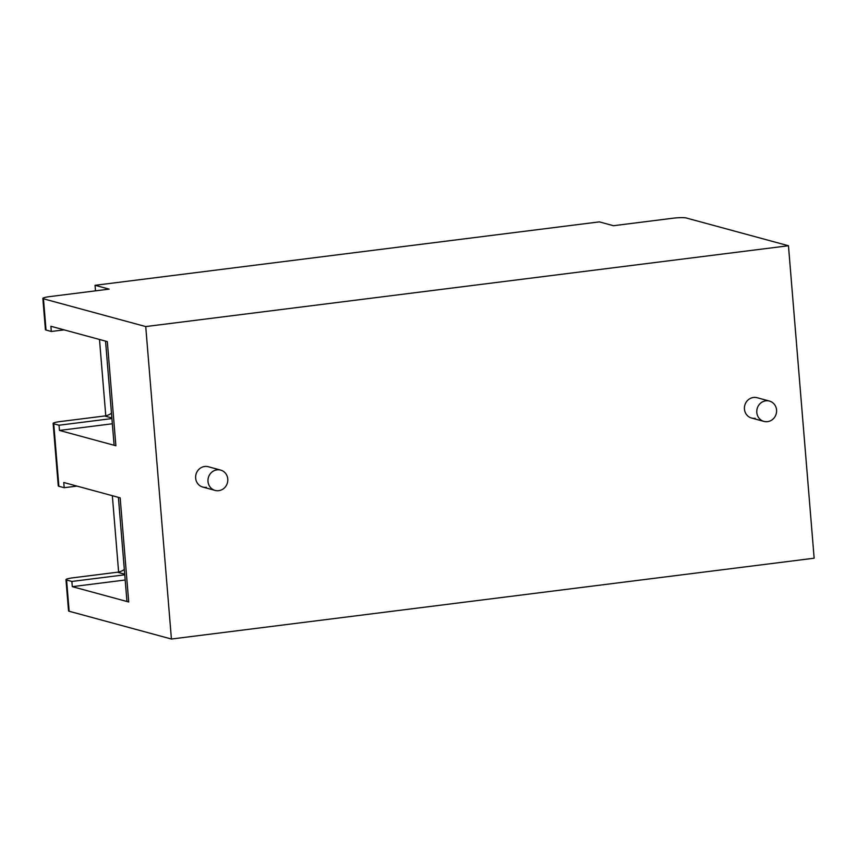 <?xml version="1.0" encoding="UTF-8"?>
<svg xmlns="http://www.w3.org/2000/svg" width="857" height="857" viewBox="0 0 857 857"><rect width="100%" height="100%" fill="white"/><g stroke="black" fill="none" stroke-linecap="round" stroke-linejoin="round"><path stroke-width="1.29" d="M767.54 421.644A10.53 9.877 -74.8 0 1 763.919 421.398A10.53 9.877 -74.8 0 1 756.806 410.546A10.53 9.877 -74.8 0 1 765.826 400.819A10.53 9.877 -74.8 0 1 769.436 401.065A10.53 9.877 -74.8 0 1 776.56 411.917A10.53 9.877 -74.8 0 1 767.54 421.644M218.739 490.665A10.53 9.877 -74.8 0 1 215.128 490.418A10.53 9.877 -74.8 0 1 208.005 479.566A10.53 9.877 -74.8 0 1 217.025 469.84A10.53 9.877 -74.8 0 1 220.645 470.086A10.53 9.877 -74.8 0 1 227.758 480.938A10.53 9.877 -74.8 0 1 218.739 490.665M112.342 423.776L59.454 430.428L115.877 445.747L114.11 445.276L105.55 341.118L107.318 341.6L115.877 445.747L107.318 341.6L50.895 326.271L51.313 331.477L46.032 330.041A10.53 1.318 175.3 0 1 45.421 329.666L42.85 298.418A10.53 1.318 -4.7 0 0 43.461 298.793L145.733 326.571L788.461 245.745L814.15 558.207L171.421 639.033L145.733 326.571M755.188 418.291A10.53 9.877 -74.8 0 1 751.578 418.045A10.53 9.877 -74.8 0 1 744.454 407.193A10.53 9.877 -74.8 0 1 753.485 397.466A10.53 9.877 -74.8 0 1 757.095 397.712L769.436 401.065M206.398 487.312A10.53 9.877 -74.8 0 1 202.777 487.065A10.53 9.877 -74.8 0 1 195.664 476.213A10.53 9.877 -74.8 0 1 204.684 466.487A10.53 9.877 -74.8 0 1 208.305 466.733L220.645 470.086M42.85 298.418A10.53 1.318 -4.7 0 1 49.824 296.597L109.15 289.13L95.041 285.306L599.343 221.877L613.451 225.712L672.777 218.246A10.53 1.318 -4.7 0 1 686.189 217.967L788.461 245.745M125.197 580.007L72.299 586.659L71.87 581.453L66.578 580.018L69.149 611.255L171.421 639.033M59.454 430.428L59.026 425.222L53.734 423.787L58.876 486.273A10.53 1.318 175.3 0 1 58.265 485.898L53.123 423.401A10.53 1.318 -4.7 0 0 53.734 423.787M76.98 486.101L64.168 487.708L58.876 486.273M64.168 487.708L63.739 482.502L120.162 497.831L128.721 601.978L120.162 497.831L118.395 497.349L126.954 601.507L128.721 601.978L72.299 586.659M118.62 572.015L112.342 495.71M105.775 415.784L99.498 339.468M95.502 290.844L95.041 285.306M124.329 569.455A15.801 14.815 -74.8 0 1 117.441 572.219L72.941 577.811A10.53 1.318 -4.7 0 0 65.968 579.632A10.53 1.318 -4.7 0 0 66.578 580.018M71.87 581.453L124.768 574.801M111.485 413.224A15.801 14.815 -74.8 0 1 104.597 415.988L60.097 421.58A10.53 1.318 -4.7 0 0 53.123 423.401M59.026 425.222L111.924 418.57M64.136 329.87L51.313 331.477M69.149 611.255A10.53 1.318 175.3 0 1 68.539 610.88L65.968 579.632M43.461 298.793L46.032 330.041M124.715 574.19L117.441 572.219M111.871 417.959L104.597 415.988M763.919 421.398L751.578 418.045M215.128 490.418L202.777 487.065"/></g></svg>
